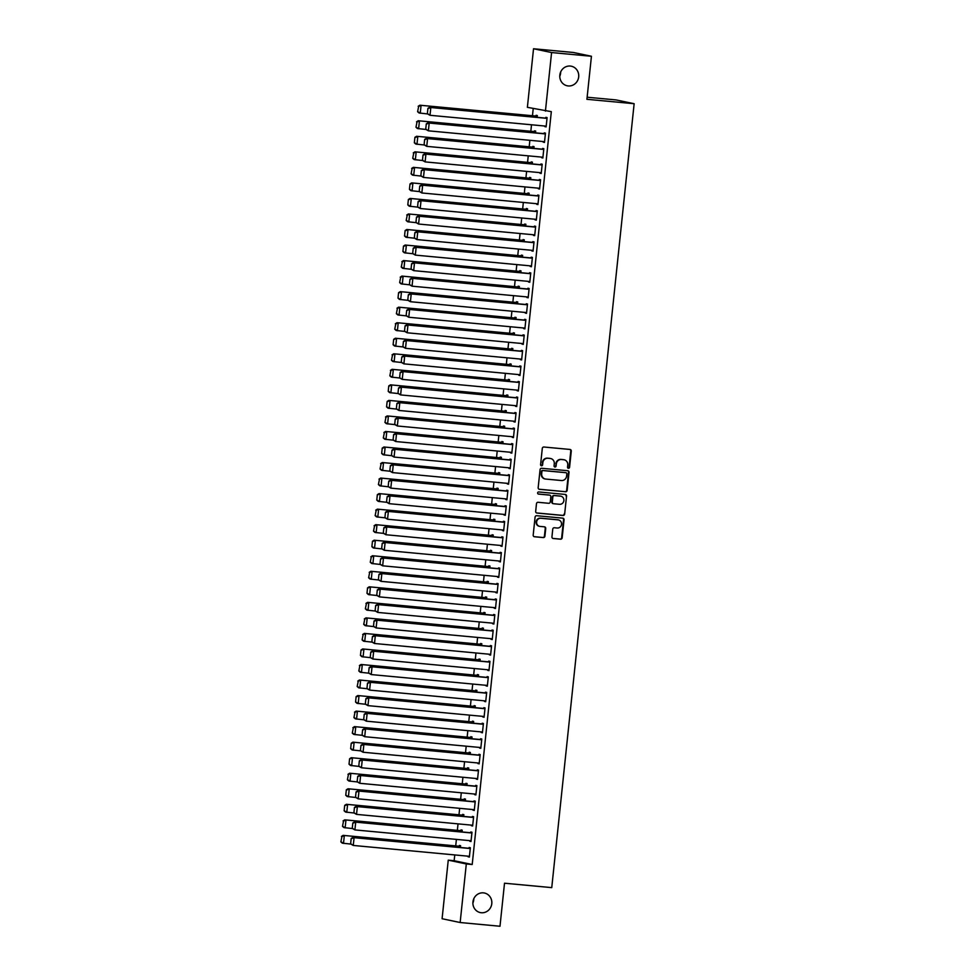 <?xml version="1.0" encoding="UTF-8"?>
<svg xmlns="http://www.w3.org/2000/svg" width="975" height="975" viewBox="0 0 975 975"><rect width="100%" height="100%" fill="white"/><g stroke="black" fill="none" stroke-linecap="round" stroke-linejoin="round"><path stroke-width="1.46" d="M563.891 459.749A4.912 4.656 101.9 0 0 563.648 459.688L564.135 459.786A4.912 4.656 101.9 0 1 567.755 465.026L567.535 467.122A1.073 1.024 101.9 0 0 568.437 468.28A1.073 1.024 101.9 0 0 569.571 467.317L571.277 451.108A1.536 1.45 101.9 0 0 569.985 449.451L543.904 447.013A1.536 1.45 101.9 0 0 542.295 448.403L540.589 464.6A1.073 1.024 101.9 0 0 541.491 465.77A1.073 1.024 101.9 0 0 542.624 464.795L542.843 462.698A4.912 4.656 101.9 0 1 547.987 458.25L550.168 458.457A4.912 4.656 101.9 0 0 549.681 458.347L550.668 458.53A4.912 4.656 101.9 0 0 550.168 458.457A4.912 4.656 101.9 0 1 550.412 458.482M568.096 468.183A1.073 1.024 101.9 0 0 569.083 467.208L570.777 451.011A1.536 1.45 101.9 0 0 569.875 449.438M541.149 465.672A1.073 1.024 101.9 0 0 542.137 464.697L542.843 462.698M550.668 458.53A4.912 4.656 101.9 0 1 554.288 463.771L554.068 465.867A1.073 1.024 101.9 0 0 554.97 467.025A1.073 1.024 101.9 0 0 556.091 466.05L556.311 463.954A4.912 4.656 101.9 0 1 561.466 459.505L563.635 459.712A4.912 4.656 101.9 0 1 564.135 459.786M554.617 466.928A1.073 1.024 101.9 0 0 555.604 465.952L556.311 463.954M483.381 892.856A10.006 9.482 101.9 0 0 480.285 912.588A10.006 9.482 101.9 0 0 491.717 904.215A10.006 9.482 101.9 0 0 483.381 892.856M570.29 66.056A10.006 9.482 101.9 0 0 567.182 85.788A10.006 9.482 101.9 0 0 578.614 77.427A10.006 9.482 101.9 0 0 570.29 66.056M551.947 536.847A1.536 1.45 101.9 0 0 553.239 538.505L560.552 539.187A1.536 1.45 101.9 0 0 562.161 537.798L564.05 519.809A1.536 1.45 101.9 0 0 562.758 518.152L536.689 515.714A1.536 1.45 101.9 0 0 535.08 517.103L533.191 535.092A1.536 1.45 101.9 0 0 534.471 536.75L543.307 537.578A1.536 1.45 101.9 0 0 544.915 536.189L545.732 528.487A1.536 1.45 101.9 0 0 544.44 526.829L540.053 526.415A4.107 3.888 101.9 0 1 536.64 521.759A4.107 3.888 101.9 0 1 540.918 518.261L558.078 519.87A4.107 3.888 101.9 0 1 561.503 524.526A4.107 3.888 101.9 0 1 557.225 528.023L554.361 527.755A1.536 1.45 101.9 0 0 552.752 529.145L551.947 536.847M454.764 854.941L454.155 860.718L472.205 864.508L551.326 111.662L527.378 107.323L533.532 48.75L551.582 52.552L545.427 111.113M472.205 864.508L466.306 863.96L460.151 922.521L442.089 918.73L448.256 860.157L466.306 863.96M533.532 48.75L573.385 52.479L591.435 56.27L586.913 99.304L634.14 103.716L551.753 887.628L504.514 883.216L499.992 926.25L460.151 922.521M591.435 56.27L551.582 52.552M565.537 491.766A1.536 1.45 101.9 0 0 567.145 490.376L569.034 472.388A1.536 1.45 101.9 0 0 567.742 470.718L541.673 468.28A1.536 1.45 101.9 0 0 540.065 469.67L538.176 487.671A1.536 1.45 101.9 0 0 539.455 489.328L565.049 491.668A1.536 1.45 101.9 0 0 566.658 490.279L568.547 472.278A1.536 1.45 101.9 0 0 567.645 470.718M566.548 496.092L564.647 514.093A1.536 1.45 101.9 0 1 563.038 515.482L536.969 513.045A1.536 1.45 101.9 0 1 535.677 511.375L536.482 503.685A1.536 1.45 101.9 0 1 538.09 502.296L548.669 503.283A1.536 1.45 101.9 0 0 550.278 501.893L550.814 496.775A1.536 1.45 101.9 0 0 549.534 495.117L538.517 494.093A1.073 1.024 101.9 0 1 537.627 492.875A1.073 1.024 101.9 0 1 538.748 491.961L565.256 494.435A1.536 1.45 101.9 0 1 566.548 496.092L564.647 514.093M634.14 103.716L616.09 99.925L587.133 97.22M469.852 840.657L470.998 841.547L471.985 832.223L470.767 831.967L470.681 832.747M462.04 831.943L462.223 830.176L461.004 829.92L460.919 830.7M473.119 809.591L474.264 810.481L475.252 801.158L474.033 800.902L473.947 801.682M465.307 800.865L465.489 799.11L464.271 798.854L464.185 799.622M476.385 778.513L477.531 779.403L478.518 770.092L477.299 769.836L477.214 770.603M468.573 769.799L468.756 768.032L467.537 767.776L467.452 768.556M479.651 747.447L480.797 748.337L481.784 739.013L480.565 738.757L480.48 739.537M471.839 738.733L472.022 736.966L470.803 736.71L470.718 737.49M482.918 716.369L484.063 717.271L485.05 707.947L483.832 707.692L483.746 708.472M475.105 707.655L475.288 705.888L474.069 705.632L473.984 706.412M486.184 685.303L487.329 686.193L488.317 676.869L487.086 676.613L487.013 677.393M478.372 676.589L478.554 674.822L477.336 674.566L477.25 675.346M489.438 654.237L490.596 655.127L491.571 645.803L490.352 645.547L490.279 646.328M481.638 645.511L481.821 643.756L480.602 643.5L480.517 644.268M492.704 623.159L493.862 624.061L494.837 614.737L493.618 614.482L493.545 615.249M484.904 614.445L485.087 612.678L483.868 612.422L483.783 613.202M495.97 592.093L497.128 592.983L498.103 583.659L496.884 583.403L496.811 584.183M488.17 583.379L488.353 581.612L487.134 581.356L487.049 582.136M499.237 561.027L500.394 561.917L501.369 552.593L500.151 552.337L500.077 553.117M491.437 552.301L491.619 550.546L490.401 550.278L490.315 551.058M502.503 529.949L503.661 530.839L504.636 521.528L503.417 521.259L503.344 522.039M494.691 521.235L494.886 519.468L493.667 519.212L493.582 519.992M505.769 498.883L506.927 499.773L507.902 490.449L506.683 490.193L506.598 490.973M497.957 490.169L498.152 488.402L496.933 488.146L496.848 488.914M509.035 467.805L510.193 468.707L511.168 459.383L509.949 459.128L509.864 459.895M501.223 459.091L501.418 457.324L500.199 457.068L500.114 457.848M512.302 436.739L513.459 437.629L514.434 428.305L513.216 428.049L513.13 428.829M504.489 428.025L504.684 426.258L503.453 426.002L503.38 426.782M515.568 405.673L516.726 406.563L517.701 397.239L516.482 396.983L516.397 397.763M507.756 396.947L507.938 395.192L506.72 394.936L506.647 395.704M518.834 374.595L519.992 375.485L520.967 366.173L519.748 365.918L519.663 366.685M511.022 365.881L511.205 364.114L509.986 363.858L509.913 364.638M522.1 343.529L523.258 344.419L524.233 335.095L523.014 334.839L522.929 335.619M514.288 334.815L514.471 333.048L513.252 332.792L513.179 333.56M525.367 312.451L526.524 313.353L527.499 304.029L526.281 303.773L526.195 304.541M517.554 303.737L517.737 301.97L516.518 301.714L516.445 302.494M528.633 281.385L529.791 282.275L530.766 272.951L529.547 272.695L529.462 273.475M520.821 272.671L521.003 270.904L519.785 270.648L519.712 271.428M531.899 250.319L533.045 251.209L534.032 241.885L532.813 241.629L532.728 242.409M524.087 241.593L524.27 239.838L523.051 239.582L522.966 240.35M535.165 219.241L536.311 220.131L537.298 210.819L536.079 210.563L535.994 211.331M527.353 210.527L527.536 208.76L526.317 208.504L526.232 209.284M538.432 188.175L539.577 189.065L540.564 179.741L539.346 179.485L539.26 180.265M530.619 179.461L530.802 177.694L529.583 177.438L529.498 178.218M541.698 157.097L542.843 157.999L543.831 148.675L542.612 148.419L542.527 149.199M533.886 148.383L534.068 146.616L532.85 146.36L532.764 147.14M544.964 126.031L546.11 126.921L547.097 117.597L545.878 117.341L545.793 118.121M537.152 117.317L537.335 115.55L536.116 115.294L536.031 116.074M533.215 108.542L532.46 115.732M531.509 124.776L530.827 131.272M529.876 140.315L529.193 146.811M528.243 155.842L527.56 162.337M526.61 171.381L525.927 177.877M524.977 186.92L524.294 193.416M523.343 202.447L522.661 208.942M521.71 217.986L521.028 224.482M520.077 233.525L519.395 240.021M518.444 249.052L517.762 255.56M516.811 264.591L516.128 271.087M515.178 280.13L514.495 286.626M513.545 295.669L512.862 302.165M511.912 311.196L511.229 317.692M510.278 326.735L509.596 333.231M508.645 342.274L507.963 348.77M507.012 357.801L506.33 364.297M505.379 373.34L504.697 379.836M503.746 388.879L503.063 395.375M502.113 404.406L501.43 410.902M500.48 419.945L499.797 426.441M498.847 435.484L498.164 441.98M497.213 451.011L496.531 457.519M495.58 466.55L494.898 473.046M493.947 482.089L493.265 488.585M492.314 497.628L491.632 504.124M490.681 513.155L489.998 519.651M489.048 528.694L488.365 535.19M487.415 544.233L486.732 550.729M485.782 559.76L485.099 566.256M484.148 575.299L483.466 581.795M482.515 590.838L481.833 597.334M480.882 606.365L480.2 612.873M479.249 621.904L478.567 628.4M477.616 637.443L476.933 643.939M475.983 652.97L475.3 659.478M474.35 668.509L473.667 675.005M472.717 684.048L472.034 690.544M471.083 699.587L470.401 706.083M469.462 715.114L468.768 721.61M467.829 730.653L467.147 737.149M466.196 746.192L465.514 752.688M464.563 761.719L463.881 768.215M462.93 777.258L462.247 783.754M461.297 792.797L460.614 799.293M459.664 808.324L458.981 814.832M458.031 823.863L457.348 830.359M456.398 839.402L455.715 845.898M535.519 132.856L535.702 131.089L534.483 130.833L534.398 131.601M543.331 141.57L544.477 142.46L545.464 133.136L544.245 132.88L544.16 133.66M532.253 163.922L532.435 162.155L531.217 161.899L531.131 162.679M540.065 172.636L541.21 173.526L542.197 164.214L540.979 163.958L540.893 164.726M528.986 194.988L529.169 193.233L527.95 192.977L527.865 193.745M536.798 203.714L537.944 204.604L538.931 195.28L537.712 195.024L537.627 195.804M525.72 226.066L525.903 224.299L524.684 224.043L524.599 224.823M533.532 234.78L534.678 235.67L535.665 226.346L534.446 226.09L534.361 226.87M522.454 257.132L522.637 255.365L521.418 255.109L521.345 255.889M530.266 265.846L531.412 266.748L532.399 257.424L531.18 257.168L531.095 257.936M519.188 288.21L519.37 286.443L518.152 286.187L518.078 286.955M527 296.924L528.158 297.814L529.133 288.49L527.914 288.234L527.828 289.014M515.921 319.276L516.104 317.509L514.885 317.253L514.812 318.033M523.733 327.99L524.891 328.88L525.866 319.568L524.648 319.3L524.562 320.08M512.655 350.342L512.838 348.575L511.619 348.319L511.546 349.099M520.467 359.068L521.625 359.958L522.6 350.634L521.381 350.378L521.296 351.158M509.389 381.42L509.572 379.653L508.353 379.397L508.28 380.177M517.201 390.134L518.359 391.024L519.334 381.7L518.115 381.444L518.03 382.224M506.122 412.486L506.317 410.719L505.087 410.463L505.013 411.243M513.935 421.2L515.092 422.09L516.067 412.778L514.849 412.523L514.763 413.29M502.856 443.552L503.051 441.797L501.82 441.541L501.747 442.309M510.668 452.278L511.826 453.168L512.801 443.844L511.582 443.588L511.497 444.368M499.59 474.63L499.785 472.863L498.566 472.607L498.481 473.387M507.402 483.344L508.56 484.234L509.535 474.91L508.316 474.654L508.231 475.434M496.324 505.696L496.519 503.929L495.3 503.673L495.215 504.453M504.136 514.41L505.294 515.312L506.269 505.988L505.05 505.732L504.965 506.513M493.058 536.774L493.253 535.007L492.034 534.751L491.948 535.531M500.87 545.488L502.028 546.378L503.003 537.054L501.784 536.798L501.711 537.578M489.803 567.84L489.986 566.073L488.768 565.817L488.682 566.597M497.603 576.554L498.761 577.444L499.736 568.133L498.518 567.877L498.444 568.644M486.537 598.906L486.72 597.151L485.501 596.895L485.416 597.663M494.337 607.632L495.495 608.522L496.47 599.198L495.251 598.942L495.178 599.722M483.271 629.984L483.454 628.217L482.235 627.961L482.15 628.741M491.071 638.698L492.229 639.588L493.204 630.264L491.985 630.008L491.912 630.788M480.005 661.05L480.188 659.283L478.969 659.027L478.883 659.807M487.817 669.764L488.962 670.666L489.95 661.342L488.719 661.087L488.646 661.854M476.738 692.128L476.921 690.361L475.702 690.105L475.617 690.873M484.551 700.842L485.696 701.732L486.683 692.408L485.452 692.152L485.379 692.932M473.472 723.194L473.655 721.427L472.436 721.171L472.351 721.951M481.284 731.908L482.43 732.798L483.417 723.487L482.198 723.218L482.113 723.998M470.206 754.26L470.389 752.505L469.17 752.237L469.085 753.017M478.018 762.986L479.164 763.876L480.151 754.553L478.932 754.297L478.847 755.077M466.94 785.338L467.122 783.571L465.904 783.315L465.818 784.095M474.752 794.052L475.898 794.942L476.885 785.618L475.666 785.362L475.581 786.142M463.673 816.404L463.856 814.637L462.638 814.381L462.552 815.161M471.486 825.118L472.631 826.02L473.618 816.697L472.4 816.441L472.314 817.208M460.407 847.482L460.59 845.715L459.371 845.459L459.286 846.227M468.219 856.196L469.365 857.086L470.352 847.763L469.133 847.507L469.048 848.287M472.838 903.167A10.006 9.482 101.9 0 0 473.789 898.633M559.735 76.367A10.006 9.482 101.9 0 0 560.686 71.833M454.155 860.718L448.256 860.157M544.891 126.665L546.122 126.787M543.258 142.204L544.501 142.313M541.625 157.743L542.868 157.853M539.992 173.27L541.235 173.392M538.358 188.809L539.602 188.918M536.725 204.348L537.968 204.457M535.092 219.875L536.335 219.997M533.459 235.414L534.702 235.536M531.826 250.953L533.069 251.062M530.193 266.48L531.436 266.602M528.56 282.019L529.803 282.141M526.927 297.558L528.17 297.668M525.293 313.097L526.537 313.207M523.673 328.624L524.903 328.746M522.039 344.163L523.27 344.273M520.406 359.702L521.637 359.812M518.773 375.229L520.004 375.351M517.14 390.768L518.371 390.89M515.507 406.307L516.738 406.417M513.874 421.834L515.105 421.956M512.241 437.373L513.472 437.495M510.607 452.912L511.838 453.022M508.974 468.451L510.205 468.561M507.341 483.978L508.572 484.1M505.708 499.517L506.939 499.627M504.075 515.056L505.306 515.166M502.442 530.583L503.673 530.705M500.809 546.122L502.04 546.232M499.176 561.661L500.407 561.771M497.543 577.188L498.773 577.31M495.909 592.727L497.14 592.849M494.276 608.266L495.507 608.376M492.643 623.793L493.874 623.915M491.01 639.332L492.241 639.454M489.377 654.871L490.608 654.981M487.744 670.41L488.975 670.52M486.111 685.937L487.342 686.059M484.477 701.476L485.708 701.586M482.844 717.015L484.075 717.125M481.211 732.542L482.442 732.664M479.578 748.081L480.809 748.191M477.945 763.62L479.176 763.73M476.312 779.147L477.555 779.269M474.679 794.686L475.922 794.808M473.046 810.225L474.289 810.335M471.413 825.752L472.656 825.874M469.779 841.291L471.023 841.413M468.146 856.83L469.389 856.94M555.823 463.856A4.912 4.656 101.9 0 1 560.978 459.408L563.148 459.615M542.356 462.589A4.912 4.656 101.9 0 1 547.499 458.153L549.681 458.347M539.077 489.231L565.049 491.668M566.828 473.874A1.073 1.024 101.9 0 0 565.927 472.704L543.038 470.572A1.073 1.024 101.9 0 0 541.917 471.547L541.686 473.753A4.912 4.656 101.9 0 0 545.805 479.066L561.454 480.529A4.912 4.656 101.9 0 0 566.597 476.08L566.828 473.874M545.062 478.932A4.912 4.656 101.9 0 1 541.198 473.655L541.43 471.437A1.073 1.024 101.9 0 1 542.551 470.462L565.439 472.607M536.579 512.947L562.551 515.373A1.536 1.45 101.9 0 0 564.159 513.983M549.352 495.081A1.536 1.45 101.9 0 0 549.047 495.02L538.2 494.008M559.65 504.307A4.107 3.888 101.9 0 0 560.918 496.214A4.107 3.888 101.9 0 0 560.503 496.141L554.458 495.58A1.536 1.45 101.9 0 0 552.849 496.97L552.313 502.076A1.536 1.45 101.9 0 0 553.593 503.734L559.65 504.307M560.674 496.165A4.107 3.888 101.9 0 0 560.016 496.043L560.503 496.141M553.105 503.636A1.536 1.45 101.9 0 1 551.826 501.979L552.362 496.872A1.536 1.45 101.9 0 1 553.971 495.483L560.016 496.043M566.061 495.995A1.536 1.45 101.9 0 0 565.147 494.423M558.248 519.882A4.107 3.888 101.9 0 0 557.59 519.76L558.078 519.87M539.394 526.293A4.107 3.888 101.9 0 1 536.153 521.649A4.107 3.888 101.9 0 1 540.43 518.164L557.59 519.76M534.093 536.664L542.819 537.481A1.536 1.45 101.9 0 0 544.428 536.092L545.244 528.389A1.536 1.45 101.9 0 0 544.342 526.817M552.849 538.419L560.064 539.09A1.536 1.45 101.9 0 0 561.673 537.7L563.562 519.699A1.536 1.45 101.9 0 0 562.66 518.139M537.274 116.183L419.847 105.215L537.249 116.33M427.525 113.917L419.031 112.978L417.605 111.711L418.665 106.373L417.605 111.711M418.665 106.373L421.066 105.471L420.249 113.234L418.092 111.82M418.178 106.275L419.847 105.215M546.195 126.153L430.012 115.294L427.355 113.758L427.928 108.322L427.355 113.758M547.024 118.243L429.609 107.262L430.828 107.518L430.012 115.294L427.842 113.868M547.012 118.377L430.828 107.518L428.415 108.432M429.609 107.262L427.928 108.322M535.641 131.722L418.214 120.742L535.616 131.869M425.904 129.456L417.398 128.517L415.972 127.25L417.032 121.912L415.972 127.25M417.032 121.912L419.433 120.998L418.616 128.773L416.459 127.347M416.544 121.814L418.214 120.742M534.008 147.262L416.581 136.281L533.983 147.396M424.271 144.982L415.764 144.044L414.338 142.777L414.911 137.341L414.338 142.777M415.399 137.451L417.8 136.537L416.983 144.312L414.826 142.886M414.911 137.341L416.581 136.281M544.562 141.68L428.378 130.821L425.722 129.297L426.294 123.862L425.722 129.297M545.391 133.77L427.976 122.801L429.195 123.057L428.378 130.821L426.209 129.407M545.378 133.916L429.195 123.057L426.782 123.959M427.976 122.801L426.294 123.862M542.929 157.219L426.745 146.36L424.088 144.836L424.661 139.401L424.088 144.836M543.758 149.309L426.343 138.34L427.562 138.596L426.745 146.36L424.576 144.934M543.745 149.455L427.562 138.596L425.149 139.498M426.343 138.34L424.661 139.401M532.374 162.788L414.948 151.82L532.35 162.935M422.638 160.522L414.131 159.583L412.705 158.316L413.766 152.977L412.705 158.316M413.766 152.977L416.167 152.076L415.35 159.839L413.193 158.425M413.278 152.88L414.948 151.82M530.741 178.327L413.315 167.359L530.717 178.474M421.005 176.061L412.498 175.122L411.072 173.855L412.133 168.517L411.072 173.855M412.133 168.517L414.533 167.615L413.717 175.378L411.56 173.952M411.645 168.419L413.315 167.359M541.296 172.758L425.112 161.899L422.455 160.375L423.028 154.928L422.455 160.375M542.124 164.848L424.71 153.867L425.929 154.123L425.112 161.899L422.955 160.473M542.112 164.982L425.929 154.123L423.516 155.037M424.71 153.867L423.028 154.928M539.663 188.285L423.479 177.426L420.834 175.902L421.395 170.467L420.834 175.902M540.491 180.375L423.077 169.406L424.296 169.662L423.479 177.426L421.322 176.012M540.479 180.521L424.296 169.662L421.883 170.576M423.077 169.406L421.395 170.467M529.108 193.867L411.682 182.886L529.084 194.001M419.372 191.587L410.865 190.661L409.439 189.394L410.012 183.946L409.439 189.394M410.499 184.056L412.9 183.142L412.084 190.917L409.927 189.491M410.012 183.946L411.682 182.886M538.029 203.824L421.846 192.965L419.201 191.441L419.762 186.006L419.201 191.441M538.858 195.914L421.444 184.945L422.663 185.201L421.846 192.965L419.689 191.539M538.846 196.06L422.663 185.201L420.249 186.103M421.444 184.945L419.762 186.006M527.475 209.393L410.048 198.425L527.463 209.54M417.739 207.127L409.232 206.188L407.806 204.921L408.379 199.485L407.806 204.921M408.866 199.595L411.267 198.681L410.451 206.444L408.293 205.03M408.379 199.485L410.048 198.425M536.396 219.363L420.213 208.504L417.568 206.98L418.129 201.545L417.568 206.98M537.225 211.453L419.811 200.472L421.029 200.728L420.213 208.504L418.056 207.078M537.213 211.587L421.029 200.728L418.616 201.642M419.811 200.472L418.129 201.545M525.842 224.933L408.415 213.964L525.83 225.079M416.106 222.666L407.599 221.727L406.173 220.46L407.233 215.122L406.173 220.46M407.233 215.122L409.634 214.22L408.817 221.983L406.66 220.557M406.746 215.024L408.415 213.964M534.763 234.89L418.58 224.031L415.935 222.507L416.496 217.072L415.935 222.507M535.592 226.98L418.178 216.011L419.396 216.267L418.58 224.031L416.423 222.617M535.58 227.126L419.396 216.267L416.995 217.181M418.178 216.011L416.496 217.072M524.209 240.472L406.782 229.491L524.197 240.606M414.472 238.205L405.966 237.266L404.54 235.999L405.112 230.551L404.54 235.999M405.6 230.661L408.001 229.747L407.184 237.522L405.027 236.096M405.112 230.551L406.782 229.491M533.13 250.429L416.947 239.57L414.302 238.046L414.875 232.611L414.302 238.046M533.959 242.519L416.544 231.55L417.763 231.806L416.947 239.57L414.789 238.144M533.947 242.665L417.763 231.806L415.362 232.708M416.544 231.55L414.875 232.611M522.576 255.998L405.149 245.03L522.563 256.145M412.839 253.732L404.332 252.793L402.907 251.526L403.479 246.09L402.907 251.526M403.967 246.2L406.368 245.286L405.551 253.049L403.394 251.635M403.479 246.09L405.149 245.03M531.497 265.968L415.313 255.109L412.669 253.585L413.242 248.15L412.669 253.585M532.326 258.058L414.911 247.077L416.13 247.333L415.313 255.109L413.156 253.683M532.313 258.192L416.13 247.333L413.729 248.247M414.911 247.077L413.242 248.15M520.942 271.538L403.516 260.569L520.93 271.684M411.206 269.271L402.699 268.332L401.273 267.065L402.334 261.727L401.273 267.065M402.334 261.727L404.735 260.825L403.93 268.588L401.761 267.162M401.846 261.629L403.516 260.569M529.864 281.507L413.68 270.636L411.036 269.112L411.608 263.677L411.036 269.112M530.692 273.597L413.278 262.616L414.497 262.872L413.68 270.636L411.523 269.222M530.68 273.731L414.497 262.872L412.096 263.786M413.278 262.616L411.608 263.677M519.309 287.077L401.883 276.096L519.297 287.211M409.573 284.81L401.066 283.871L399.64 282.604L400.701 277.266L399.64 282.604M400.701 277.266L403.114 276.352L402.297 284.127L400.128 282.701M400.213 277.168L401.883 276.096M528.231 297.034L412.047 286.175L409.403 284.651L409.975 279.216L409.403 284.651M529.059 289.124L411.645 278.155L412.864 278.411L412.047 286.175L409.89 284.761M529.047 289.27L412.864 278.411L410.463 279.313M411.645 278.155L409.975 279.216M517.676 302.616L400.25 291.635L517.664 302.75M407.94 300.337L399.433 299.398L398.007 298.131L398.58 292.695L398.007 298.131M399.067 292.805L401.481 291.891L400.664 299.654L398.495 298.24M398.58 292.695L400.25 291.635M526.597 312.573L410.414 301.714L407.769 300.19L408.342 294.755L407.769 300.19M527.426 304.663L410.012 293.682L411.231 293.95L410.414 301.714L408.257 300.288M527.414 304.809L411.231 293.95L408.83 294.852M410.012 293.682L408.342 294.755M516.043 318.143L398.617 307.174L516.031 318.289M406.307 315.876L397.8 314.937L396.374 313.67L397.434 308.332L396.374 313.67M397.434 308.332L399.847 307.43L399.031 315.193L396.862 313.779M396.947 308.234L398.617 307.174M524.964 328.112L408.781 317.253L406.136 315.729L406.709 310.282L406.136 315.729M525.793 320.202L408.379 309.221L409.597 309.477L408.781 317.253L406.624 315.827M525.781 320.336L409.597 309.477L407.197 310.391M408.379 309.221L406.709 310.282M514.41 333.682L396.996 322.701L514.398 333.828M404.674 331.415L396.179 330.476L394.741 329.209L395.801 323.871L394.741 329.209M395.801 323.871L398.214 322.969L397.398 330.732L395.228 329.306M395.314 323.773L396.996 322.701M523.331 343.639L407.148 332.78L404.503 331.256L405.076 325.821L404.503 331.256M524.172 335.729L406.746 324.76L407.964 325.016L407.148 332.78L404.991 331.366M524.148 335.875L407.964 325.016L405.563 325.918M406.746 324.76L405.076 325.821M512.777 349.221L395.362 338.24L512.765 349.355M403.041 346.942L394.546 346.015L393.108 344.736L393.681 339.3L393.108 344.736M394.168 339.41L396.581 338.496L395.765 346.271L393.595 344.845M393.681 339.3L395.362 338.24M521.698 359.178L405.515 348.319L402.87 346.795L403.443 341.36L402.87 346.795M522.539 351.268L405.112 340.299L406.331 340.555L405.515 348.319L403.357 346.893M522.515 351.414L406.331 340.555L403.93 341.457M405.112 340.299L403.443 341.36M511.144 364.747L393.729 353.779L511.132 364.894M401.408 362.481L392.913 361.542L391.475 360.275L392.535 354.937L391.475 360.275M392.535 354.937L394.948 354.035L394.132 361.798L391.962 360.384M392.048 354.839L393.729 353.779M520.065 374.717L403.882 363.858L401.237 362.334L401.81 356.887L401.237 362.334M520.906 366.807L403.479 355.826L404.698 356.082L403.882 363.858L401.724 362.432M520.882 366.941L404.698 356.082L402.297 356.996M403.479 355.826L401.81 356.887M509.511 380.287L392.096 369.318L509.498 380.433M399.774 378.02L391.28 377.081L389.842 375.814L390.902 370.476L389.842 375.814M390.902 370.476L393.315 369.574L392.498 377.337L390.329 375.911M390.414 370.378L392.096 369.318M518.432 390.244L402.248 379.385L399.604 377.861L400.177 372.426L399.604 377.861M519.273 382.334L401.846 371.365L403.065 371.621L402.248 379.385L400.091 377.971M519.248 382.48L403.065 371.621L400.664 372.535M401.846 371.365L400.177 372.426M507.878 395.826L390.463 384.845L507.865 395.96M398.141 393.547L389.647 392.62L388.208 391.353L388.781 385.905L388.208 391.353M389.269 386.015L391.682 385.101L390.865 392.876L388.696 391.45M388.781 385.905L390.463 384.845M516.799 405.783L400.615 394.924L397.971 393.4L398.543 387.965L397.971 393.4M517.64 397.873L400.213 386.904L401.432 387.16L400.615 394.924L398.458 393.498M517.615 398.019L401.432 387.16L399.031 388.062M400.213 386.904L398.543 387.965M506.244 411.352L388.83 400.384L506.232 411.499M396.508 409.086L388.013 408.147L386.575 406.88L387.148 401.444L386.575 406.88M387.636 401.554L390.049 400.64L389.232 408.403L387.063 406.989M387.148 401.444L388.83 400.384M515.166 421.322L398.982 410.463L396.337 408.939L396.91 403.504L396.337 408.939M516.007 413.412L398.58 402.431L399.799 402.687L398.982 410.463L396.825 409.037M515.982 413.546L399.799 402.687L397.398 403.601M398.58 402.431L396.91 403.504M504.611 426.892L387.197 415.923L504.599 427.038M394.875 424.625L386.38 423.686L384.942 422.419L386.003 417.081L384.942 422.419M386.003 417.081L388.416 416.179L387.599 423.942L385.43 422.516M385.515 416.983L387.197 415.923M513.533 436.849L397.349 425.99L394.704 424.466L395.277 419.031L394.704 424.466M514.373 428.951L396.947 417.97L398.166 418.226L397.349 425.99L395.192 424.576M514.349 429.085L398.166 418.226L395.765 419.14M396.947 417.97L395.277 419.031M502.978 442.431L385.564 431.45L502.966 442.565M393.242 440.164L384.747 439.225L383.309 437.958L384.369 432.62L383.309 437.958M384.369 432.62L386.783 431.706L385.966 439.481L383.797 438.055M383.882 432.522L385.564 431.45M511.899 452.388L395.716 441.529L393.071 440.005L393.644 434.57L393.071 440.005M512.74 444.478L395.314 433.509L396.533 433.765L395.716 441.529L393.559 440.103M512.716 444.624L396.533 433.765L394.132 434.667M395.314 433.509L393.644 434.57M501.345 457.957L383.931 446.989L501.333 458.104M391.609 455.691L383.114 454.752L381.676 453.485L382.249 448.049L381.676 453.485M382.736 448.159L385.149 447.245L384.333 455.008L382.163 453.594M382.249 448.049L383.931 446.989M510.266 467.927L394.083 457.068L391.438 455.544L392.011 450.109L391.438 455.544M511.107 460.017L393.681 449.036L394.899 449.292L394.083 457.068L391.926 455.642M511.083 460.151L394.899 449.292L392.498 450.206M393.681 449.036L392.011 450.109M499.712 473.497L382.298 462.528L499.7 473.643M389.976 471.23L381.481 470.291L380.043 469.024L381.103 463.686L380.043 469.024M381.103 463.686L383.516 462.784L382.7 470.547L380.53 469.121M380.616 463.588L382.298 462.528M498.079 489.036L380.664 478.055L498.067 489.17M388.342 486.769L379.848 485.83L378.41 484.563L379.47 479.225L378.41 484.563M379.47 479.225L381.883 478.311L381.067 486.086L378.897 484.66M378.982 479.127L380.664 478.055M496.446 504.575L379.031 493.594L496.433 504.709M386.709 502.296L378.215 501.357L376.777 500.09L377.349 494.654L376.777 500.09M377.837 494.764L380.25 493.85L379.433 501.613L377.264 500.199M377.349 494.654L379.031 493.594M494.812 520.102L377.398 509.133L494.8 520.248M385.076 517.835L376.582 516.896L375.143 515.629L376.204 510.291L375.143 515.629M376.204 510.291L378.617 509.389L377.8 517.152L375.631 515.738M375.716 510.193L377.398 509.133M493.179 535.641L375.765 524.66L493.167 535.787M383.443 533.374L374.948 532.435L373.51 531.168L374.571 525.83L373.51 531.168M374.571 525.83L376.984 524.928L376.167 532.691L374.01 531.265M374.083 525.732L375.765 524.66M491.546 551.18L374.132 540.199L491.534 551.314M381.81 548.901L373.315 547.974L371.889 546.707L372.45 541.259L371.889 546.707M372.938 541.369L375.351 540.455L374.534 548.23L372.377 546.804M372.45 541.259L374.132 540.199M489.913 566.707L372.499 555.738L489.901 566.853M380.177 564.44L371.682 563.501L370.256 562.234L371.304 556.896L370.256 562.234M371.304 556.896L373.717 555.994L372.901 563.757L370.744 562.343M370.817 556.798L372.499 555.738M508.645 483.466L392.45 472.595L389.805 471.071L390.378 465.636L389.805 471.071M509.474 475.556L392.048 464.575L393.266 464.831L392.45 472.595L390.293 471.181M509.462 475.69L393.266 464.831L390.865 465.745M392.048 464.575L390.378 465.636M507.012 498.993L390.817 488.134L388.172 486.61L388.745 481.175L388.172 486.61M507.841 491.083L390.414 480.114L391.633 480.37L390.817 488.134L388.659 486.72M507.829 491.229L391.633 480.37L389.232 481.272M390.414 480.114L388.745 481.175M505.379 514.532L389.183 503.673L386.539 502.149L387.112 496.714L386.539 502.149M506.208 506.622L388.781 495.641L390 495.909L389.183 503.673L387.026 502.247M506.196 506.768L390 495.909L387.599 496.811M388.781 495.641L387.112 496.714M503.746 530.071L387.55 519.212L384.906 517.688L385.478 512.241L384.906 517.688M504.575 522.161L387.148 511.18L388.367 511.436L387.55 519.212L385.393 517.786M504.562 522.295L388.367 511.436L385.966 512.35M387.148 511.18L385.478 512.241M502.113 545.598L385.929 534.739L383.273 533.215L383.845 527.78L383.273 533.215M502.942 537.688L385.515 526.719L386.734 526.975L385.929 534.739L383.76 533.325M502.929 537.834L386.734 526.975L384.333 527.889M385.515 526.719L383.845 527.78M500.48 561.137L384.296 550.278L381.639 548.754L382.212 543.319L381.639 548.754M501.308 553.227L383.882 542.258L385.113 542.514L384.296 550.278L382.127 548.852M501.296 553.373L385.113 542.514L382.7 543.416M383.882 542.258L382.212 543.319M498.847 576.676L382.663 565.817L380.006 564.293L380.579 558.846L380.006 564.293M499.675 568.766L382.249 557.785L383.48 558.041L382.663 565.817L380.494 564.391M499.663 568.9L383.48 558.041L381.067 558.955M382.249 557.785L380.579 558.846M488.28 582.246L370.866 571.277L488.268 582.392M378.544 579.979L370.049 579.04L368.623 577.773L369.671 572.435L368.623 577.773M369.671 572.435L372.084 571.533L371.268 579.296L369.111 577.87M369.184 572.337L370.866 571.277M497.213 592.203L381.03 581.344L378.373 579.82L378.946 574.385L378.373 579.82M498.042 584.293L380.616 573.324L381.847 573.58L381.03 581.344L378.861 579.93M498.03 584.439L381.847 573.58L379.433 574.494M380.616 573.324L378.946 574.385M486.647 597.785L369.232 586.804L486.635 597.919M376.911 595.506L368.416 594.579L366.99 593.312L367.551 587.864L366.99 593.312M368.038 587.974L370.451 587.06L369.635 594.835L367.477 593.409M367.551 587.864L369.232 586.804M495.58 607.742L379.397 596.883L376.74 595.359L377.313 589.924L376.74 595.359M496.409 599.832L378.995 588.863L380.213 589.119L379.397 596.883L377.227 595.457M496.397 599.978L380.213 589.119L377.8 590.021M378.995 588.863L377.313 589.924M485.014 613.312L367.599 602.343L485.002 613.458M375.278 611.045L366.783 610.106L365.357 608.839L366.417 603.513L365.357 608.839M366.417 603.513L368.818 602.599L368.002 610.362L365.844 608.948M365.918 603.403L367.599 602.343M493.947 623.281L377.764 612.422L375.107 610.898L375.68 605.463L375.107 610.898M494.776 615.371L377.362 604.39L378.58 604.646L377.764 612.422L375.594 610.996M494.764 615.505L378.58 604.646L376.167 605.56M377.362 604.39L375.68 605.463M483.381 628.851L365.966 617.882L483.368 628.997M373.644 626.584L365.15 625.645L363.724 624.378L364.784 619.04L363.724 624.378M364.784 619.04L367.185 618.138L366.368 625.901L364.211 624.475M364.297 618.942L365.966 617.882M492.314 638.808L376.131 627.949L373.474 626.425L374.047 620.99L373.474 626.425M493.143 630.91L375.728 619.929L376.947 620.185L376.131 627.949L373.961 626.535M493.131 631.044L376.947 620.185L374.534 621.099M375.728 619.929L374.047 620.99M481.747 644.39L364.333 633.409L481.735 644.524M372.011 642.123L363.517 641.184L362.091 639.917L363.151 634.579L362.091 639.917M363.151 634.579L365.552 633.665L364.735 641.44L362.578 640.014M362.663 634.481L364.333 633.409M490.681 654.347L374.497 643.488L371.841 641.964L372.413 636.529L371.841 641.964M491.51 646.437L374.095 635.468L375.314 635.724L374.497 643.488L372.328 642.074M491.497 646.583L375.314 635.724L372.901 636.626M374.095 635.468L372.413 636.529M480.114 659.929L362.7 648.948L480.102 660.063M370.378 657.65L361.883 656.711L360.457 655.444L361.03 650.008L360.457 655.444M361.518 650.118L363.919 649.204L363.102 656.967L360.945 655.553M361.03 650.008L362.7 648.948M489.048 669.886L372.864 659.027L370.207 657.503L370.78 652.068L370.207 657.503M489.877 661.976L372.462 650.995L373.681 651.251L372.864 659.027L370.695 657.601M489.864 662.122L373.681 651.251L371.268 652.165M372.462 650.995L370.78 652.068M478.481 675.456L361.067 664.487L478.469 675.602M368.745 673.189L360.25 672.25L358.824 670.983L359.885 665.645L358.824 670.983M359.885 665.645L362.286 664.743L361.469 672.506L359.312 671.08M359.397 665.547L361.067 664.487M487.415 685.425L371.231 674.566L368.574 673.03L369.147 667.595L368.574 673.03M488.243 677.515L370.829 666.534L372.048 666.79L371.231 674.566L369.062 673.14M488.231 677.649L372.048 666.79L369.635 667.704M370.829 666.534L369.147 667.595M476.848 690.995L359.434 680.014L476.836 691.129M367.112 688.728L358.617 687.789L357.191 686.522L358.252 681.184L357.191 686.522M358.252 681.184L360.653 680.27L359.836 688.045L357.679 686.619M357.764 681.086L359.434 680.014M485.782 700.952L369.598 690.093L366.941 688.569L367.514 683.134L366.941 688.569M486.61 693.042L369.196 682.073L370.415 682.329L369.598 690.093L367.429 688.679M486.598 693.188L370.415 682.329L368.002 683.231M369.196 682.073L367.514 683.134M475.215 706.534L357.801 695.553L475.203 706.668M365.479 704.255L356.984 703.316L355.558 702.049L356.131 696.613L355.558 702.049M356.618 696.723L359.019 695.809L358.203 703.584L356.046 702.158M356.131 696.613L357.801 695.553M484.148 716.491L367.965 705.632L365.308 704.108L365.881 698.673L365.308 704.108M484.977 708.581L367.563 697.612L368.782 697.868L367.965 705.632L365.796 704.206M484.965 708.727L368.782 697.868L366.368 698.77M367.563 697.612L365.881 698.673M473.594 722.061L356.168 711.092L473.57 722.207M363.846 719.794L355.351 718.855L353.925 717.588L354.985 712.25L353.925 717.588M354.985 712.25L357.386 711.348L356.57 719.111L354.413 717.697M354.498 712.152L356.168 711.092M482.515 732.03L366.332 721.171L363.675 719.648L364.248 714.2L363.675 719.648M483.344 724.12L365.93 713.139L367.148 713.395L366.332 721.171L364.163 719.745M483.332 724.254L367.148 713.395L364.735 714.309M365.93 713.139L364.248 714.2M471.961 737.6L354.534 726.619L471.937 737.746M362.212 735.333L353.718 734.394L352.292 733.127L353.352 727.789L352.292 733.127M353.352 727.789L355.753 726.887L354.937 734.65L352.779 733.224M352.865 727.691L354.534 726.619M480.882 747.557L364.699 736.698L362.042 735.174L362.615 729.739L362.042 735.174M481.711 739.647L364.297 728.678L365.515 728.934L364.699 736.698L362.529 735.284M481.699 739.793L365.515 728.934L363.102 729.848M364.297 728.678L362.615 729.739M470.328 753.139L352.901 742.158L470.303 753.273M360.579 750.86L352.085 749.933L350.659 748.666L351.232 743.218L350.659 748.666M351.719 743.328L354.12 742.414L353.303 750.189L351.146 748.763M351.232 743.218L352.901 742.158M479.249 763.096L363.066 752.237L360.409 750.713L360.982 745.278L360.409 750.713M480.078 755.186L362.663 744.217L363.882 744.473L363.066 752.237L360.896 750.811M480.066 755.332L363.882 744.473L361.469 745.375M362.663 744.217L360.982 745.278M468.695 768.666L351.268 757.697L468.67 768.812M358.958 766.399L350.452 765.46L349.026 764.193L349.598 758.757L349.026 764.193M350.086 758.867L352.487 757.953L351.67 765.716L349.513 764.303M349.598 758.757L351.268 757.697M477.616 778.635L361.433 767.776L358.776 766.253L359.348 760.805L358.776 766.253M478.445 770.725L361.03 759.744L362.249 760L361.433 767.776L359.263 766.35M478.433 770.859L362.249 760L359.836 760.914M361.03 759.744L359.348 760.805M467.062 784.205L349.635 773.236L467.037 784.351M357.325 781.938L348.818 780.999L347.393 779.732L348.453 774.394L347.393 779.732M348.453 774.394L350.854 773.492L350.037 781.255L347.88 779.829M347.965 774.296L349.635 773.236M475.983 794.162L359.799 783.303L357.143 781.779L357.715 776.344L357.143 781.779M476.812 786.252L359.397 775.283L360.616 775.539L359.799 783.303L357.63 781.889M476.799 786.398L360.616 775.539L358.203 776.453M359.397 775.283L357.715 776.344M465.428 799.744L348.002 788.763L465.404 799.878M355.692 797.465L347.185 796.538L345.759 795.271L346.332 789.823L345.759 795.271M346.82 789.933L349.221 789.019L348.404 796.794L346.247 795.368M346.332 789.823L348.002 788.763M474.35 809.701L358.166 798.842L355.509 797.318L356.082 791.883L355.509 797.318M475.178 801.791L357.764 790.822L358.983 791.078L358.166 798.842L356.009 797.416M475.166 801.938L358.983 791.078L356.57 791.98M357.764 790.822L356.082 791.883M463.795 815.271L346.369 804.302L463.771 815.417M354.059 813.004L345.552 812.065L344.126 810.798L344.699 805.362L344.126 810.798M345.187 805.472L347.587 804.558L346.771 812.321L344.614 810.908M344.699 805.362L346.369 804.302M472.717 825.24L356.533 814.381L353.888 812.858L354.449 807.422L353.888 812.858M473.545 817.33L356.131 806.349L357.35 806.605L356.533 814.381L354.376 812.955M473.533 817.464L357.35 806.605L354.937 807.519M356.131 806.349L354.449 807.422M462.162 830.81L344.736 819.841L462.138 830.956M352.426 828.543L343.919 827.604L342.493 826.337L343.553 820.999L342.493 826.337M343.553 820.999L345.954 820.097L345.138 827.86L342.981 826.434M343.066 820.901L344.736 819.841M471.083 840.767L354.9 829.908L352.255 828.384L352.816 822.949L352.255 828.384M471.912 832.869L354.498 821.888L355.717 822.144L354.9 829.908L352.743 828.494M471.9 833.003L355.717 822.144L353.303 823.058M354.498 821.888L352.816 822.949M460.529 846.349L343.102 835.368L460.505 846.483M350.793 844.082L342.286 843.143L340.86 841.876L341.92 836.538L340.86 841.876M341.92 836.538L344.321 835.624L343.505 843.399L341.347 841.973M341.433 836.44L343.102 835.368M469.45 856.306L353.267 845.447L350.622 843.923L351.183 838.488L350.622 843.923M470.279 848.396L352.865 837.428L354.083 837.683L353.267 845.447L351.11 844.033M470.267 848.543L354.083 837.683L351.67 838.585M352.865 837.428L351.183 838.488"/></g></svg>
